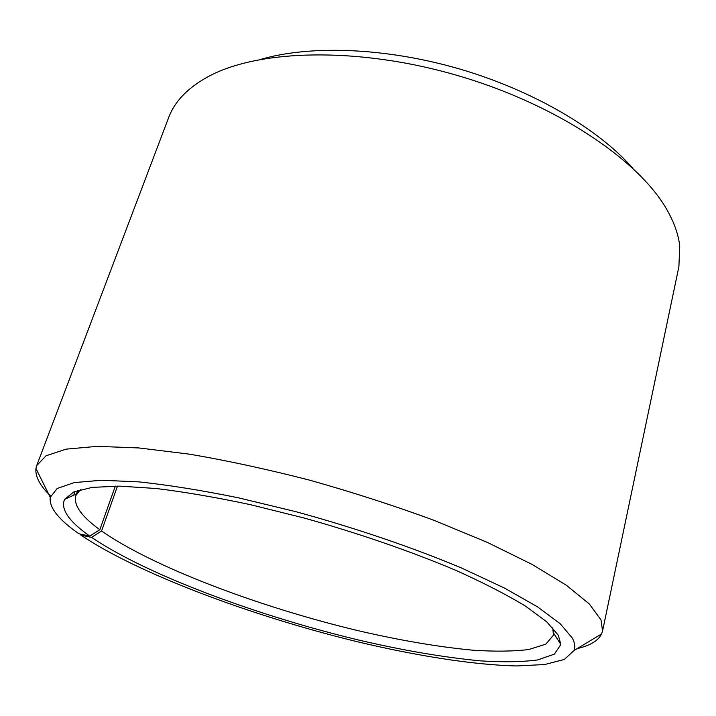 <?xml version="1.0" encoding="UTF-8"?>
<svg xmlns="http://www.w3.org/2000/svg" width="716" height="716" viewBox="0 0 716 716"><rect width="100%" height="100%" fill="white"/><g stroke="black" fill="none" stroke-linecap="round" stroke-linejoin="round"><path stroke-width="1.07" d="M80.425 489.646L75.851 495.526C73.283 504.887 81.275 516.29 99.837 529.742L115.33 486.083M80.407 534.091L80.881 535.129L91.594 537.376C146.574 574.724 257.662 615.93 359.683 640.283C403.958 650.576 444.206 657.431 480.427 660.859C502.999 662.309 522.062 662.005 537.618 659.937L554.363 654.138L560.861 644.507L558.319 635.244L546.782 621.873L525.651 606.21C506.874 594.781 483.568 582.815 455.743 570.303C411.261 551.472 358.295 533.16 303.772 517.937L250.421 504.664C216.017 497.343 184.639 491.964 156.285 488.518L119.787 486.128L92.113 487.39L73.739 491.973L64.574 499.383C60.43 509.139 68.834 521.373 89.769 536.096L99.837 529.742M80.881 535.129C138.51 573.838 251.701 615.984 356.792 641.608C416.873 655.937 473.894 664.994 516.818 665.952L544.652 664.529L564.342 659.454L574.044 650.477C575.387 646.978 574.841 642.887 572.397 638.198L560.351 623.86L537.671 606.944L504.449 588.051L461.543 568.003C412.89 547.561 354.957 527.808 295.824 511.672L238.321 497.79C201.527 490.299 168.367 484.992 138.832 481.877L101.493 480.248L74.169 482.611L57.191 488.491L50.245 497.307C48.974 507.438 58.533 519.592 78.93 533.778L89.769 536.096M577.23 648.571C590.154 645.581 598.281 640.704 601.61 633.92L602.55 631.038L601.001 619.913L589.313 603.955L566.338 585.24L532.024 564.378L487.131 542.289L433.368 520.085C393.898 505.594 352.899 492.348 310.35 480.355C268.017 469.428 227.858 460.719 189.874 454.221L138.877 447.947L97.215 446.354L66.141 449.138L46.066 455.761L36.704 465.579L35.952 468.506C35.084 476.57 39.971 485.734 50.612 496M602.55 631.038L678.893 266.683L679.735 246C678.508 235.108 674.588 223.643 667.974 211.605C640.972 161.61 558.104 104.885 457.855 75.61C357.624 46.263 257.259 49.404 207.568 76.97C187.511 88.14 174.552 101.636 168.699 117.487L36.704 465.579M632.344 167.759C598.29 128.925 533.196 90.565 459.779 69.04C386.327 47.614 310.825 44.866 261.215 59.24M75.108 491.391L73.739 495.15M91.594 537.376L101.574 530.995C153.17 567.063 258.825 606.828 356.622 630.322C399.054 640.229 437.789 646.861 472.811 650.2C494.693 651.641 513.345 651.417 528.766 649.528L545.816 644.149L553.441 635.182L552.752 627.762M101.574 530.995L117.487 486.092M77.704 490.46L76.451 493.897M76.666 493.798L64.574 499.383M574.044 650.477L601.61 633.92M50.245 497.307L35.952 468.506M553.692 633.284L560.861 644.507"/></g></svg>
